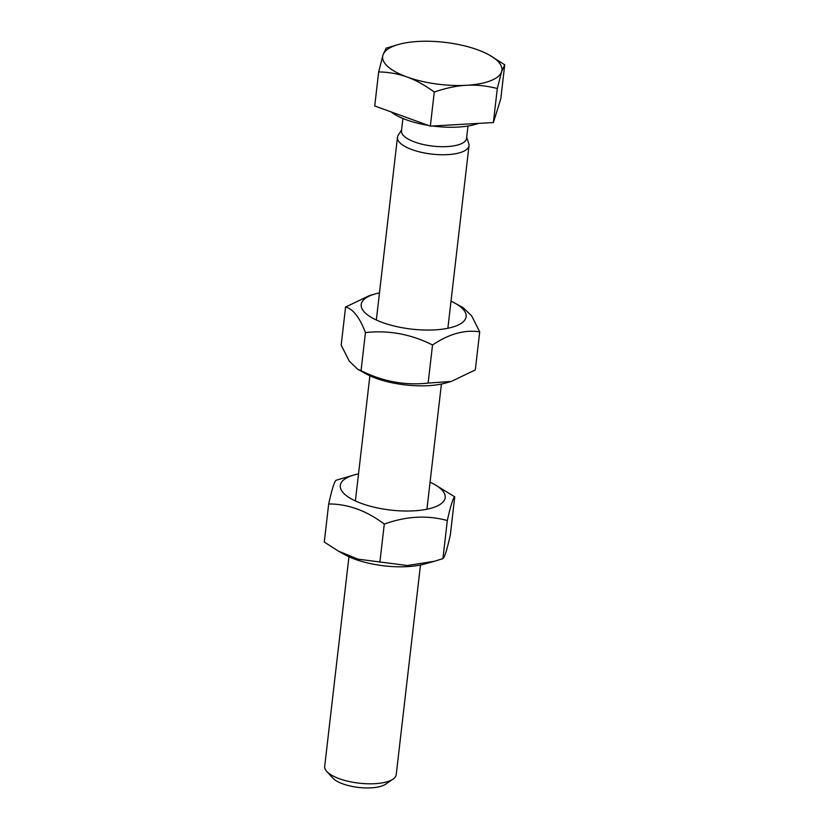<?xml version="1.0" encoding="UTF-8"?>
<svg xmlns="http://www.w3.org/2000/svg" width="829" height="829" viewBox="0 0 829 829"><rect width="100%" height="100%" fill="white"/><g stroke="black" fill="none" stroke-linecap="round" stroke-linejoin="round"><path stroke-width="1.24" d="M379.464 292.906A52.807 18.632 6.6 0 0 375.34 293.901A52.807 18.632 6.6 0 0 388.884 324.605A52.807 18.632 6.6 0 0 464.779 320.046A52.807 18.632 6.6 0 0 454.8 303.093A52.807 18.632 6.6 0 0 451.007 301.186M451.214 381.464L445.546 383.06A52.807 18.632 -173.4 0 1 366.086 373.858L357.662 369.216L361.05 370.667C382.635 381.516 404.987 385.661 428.116 383.081L451.214 381.464L475.307 369.931L479.711 331.849C464.758 329.517 449.028 333.9 432.531 344.988C410.946 334.139 388.594 330.004 365.454 332.584C359.61 317.352 352.978 308.834 345.579 307.031L369.672 295.497L375.34 293.901M454.8 303.093L463.224 307.746L471.66 315.88L479.711 331.849M345.579 307.031L341.175 345.113L349.227 361.081L357.662 369.216M365.454 332.584L361.05 370.667M432.531 344.988L428.116 383.081M358.532 473.877A52.807 18.632 6.6 0 0 354.408 474.872A52.807 18.632 6.6 0 0 359.226 502.592A52.807 18.632 6.6 0 0 435.111 506.902A52.807 18.632 6.6 0 0 433.857 484.063A52.807 18.632 6.6 0 0 430.064 482.146M434.386 561.285L424.603 564.021A52.807 18.632 -173.4 0 1 345.154 554.829L338.398 551.109L357.962 559.14L407.34 565.523L434.386 561.285L442.914 558.632C444.603 557.44 447.08 549.544 450.334 534.933L454.738 496.84C453.038 498.032 450.572 505.928 447.318 520.539C427.09 515.016 406.075 516.198 384.293 524.094C366.532 510.674 347.993 503.959 328.678 503.959C331.932 489.348 334.408 481.442 336.097 480.26L354.408 474.872M433.857 484.063L454.738 496.84M328.678 503.959L324.274 542.042L338.398 551.109M384.293 524.094L379.879 562.186M447.318 520.539L442.914 558.632M420.479 565.015L396.221 774.68A36.01 12.704 -173.4 0 1 393.029 779.125A36.01 12.704 -173.4 0 1 389.35 781.001A36.01 12.704 -173.4 0 1 355.351 782.669A36.01 12.704 -173.4 0 1 326.771 771.457A36.01 12.704 -173.4 0 1 324.688 766.4L348.947 556.736M326.771 771.457L332.864 778.12A28.642 10.103 6.6 0 0 358.501 787.426A28.642 10.103 6.6 0 0 385.578 784.213L393.029 779.125M466.686 137.427L468.758 143.448A36.01 12.704 -173.4 0 1 469.007 145.603A36.01 12.704 -173.4 0 1 462.136 151.935A36.01 12.704 -173.4 0 1 421.433 152.339A36.01 12.704 -173.4 0 1 397.464 137.324A36.01 12.704 -173.4 0 1 398.21 135.282L401.599 129.894M489.006 54.859L504.726 64.797L501.597 71.667A60.009 21.171 6.6 0 0 489.006 54.859A60.009 21.171 6.6 0 0 477.494 49.74A60.009 21.171 6.6 0 0 418.179 41.45A60.009 21.171 6.6 0 0 398.718 44.414A60.009 21.171 6.6 0 0 382.957 55.077L386.086 48.206L398.718 44.414M497.307 88.496C486.426 85.77 476.105 84.703 466.375 85.294A60.009 21.171 6.6 0 0 501.597 71.667L497.307 88.496L493.369 122.557L430.334 126.122L374.729 105.977L378.666 71.905L382.957 55.077A60.009 21.171 6.6 0 0 407.049 77.004C398.469 73.854 389.008 72.154 378.666 71.905M434.282 92.05C424.717 85.097 415.64 80.071 407.049 77.004A60.009 21.171 6.6 0 0 466.375 85.294C456.644 85.801 445.94 88.061 434.282 92.05L430.334 126.122M504.726 64.797L500.789 98.858L493.369 122.557M478.395 123.407A52.217 18.425 -173.4 0 1 432.541 125.998M428.241 125.355A52.217 18.425 -173.4 0 1 391.06 111.894M468.002 126.008L466.572 138.391A32.756 11.554 -173.4 0 1 460.323 144.142A32.756 11.554 -173.4 0 1 423.287 144.505A32.756 11.554 -173.4 0 1 401.485 130.858L402.915 118.485M397.464 137.324L376.335 319.994M369.879 375.775L355.392 500.954M469.007 145.603L447.878 328.263M441.422 384.055L426.935 509.234"/></g></svg>
